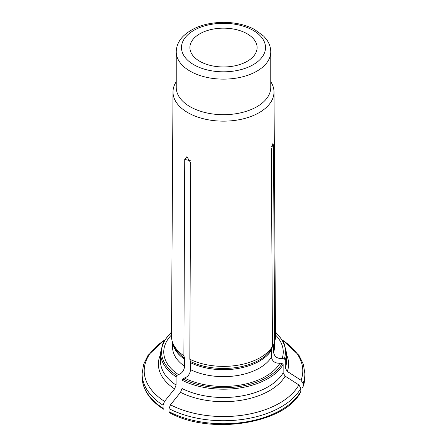 <?xml version="1.0" encoding="UTF-8"?>
<svg xmlns="http://www.w3.org/2000/svg" width="447" height="447" viewBox="0 0 447 447"><rect width="100%" height="100%" fill="white"/><g stroke="black" fill="none" stroke-linecap="round" stroke-linejoin="round"><path stroke-width="0.67" d="M163.457 409.184C149.527 400.065 142.414 389.264 142.112 376.782A81.388 46.985 0 0 0 163.06 408.245L163.468 409.189M176.241 81.723A50.5 29.156 0 0 0 173 91.898A50.5 29.156 0 0 0 187.79 112.616A50.5 29.156 0 0 0 242.905 118.919A50.5 29.156 0 0 0 274 91.898L275.497 336.256A51.997 30.022 0 0 1 274.648 341.765L273.827 344.229A6.28 4.956 -155.1 0 0 273.804 344.296A6.28 4.956 -155.1 0 0 273.614 345.525A50.93 29.407 0 0 0 274.195 343.123M302.077 387.912L303.094 386.582L303.094 383.548L301.066 380.268A79.287 45.773 0 0 0 282.867 340.435M303.01 387.057L303.094 386.582A81.388 46.985 0 0 0 304.888 376.782L303.016 387.046M274 91.898A50.5 29.156 0 0 0 270.759 81.723M173 91.898L171.503 336.256A51.997 30.022 0 0 0 172.447 342.05A51.997 30.022 0 0 0 183.885 355.806L184.734 159.428L186.902 156.662L190.673 162.859L189.824 359.237A51.997 30.022 0 0 0 272.474 346.453L271.312 150.388L272.955 143.241L273.486 145.7L274.648 341.765M169.469 412.654C209.934 435.428 285.208 423.84 300.747 391.935L300.92 388.236A81.388 46.985 180 0 1 169 408.642L170.486 404.814A79.287 45.773 0 0 0 298.892 384.951L300.92 388.236M169.743 412.732L169 411.676L169 408.642M285.175 376.145A65.111 37.593 180 0 1 180.527 392.332L182.013 388.504A63.01 36.38 0 0 0 283.141 372.859L285.175 376.145A55107.115 43461.821 24.9 0 1 298.892 384.951M180.527 392.332A55107.115 31816.259 120 0 0 170.486 404.814M176.073 385.074L176.073 376.765A63.01 36.38 0 0 1 160.49 352.817L160.49 361.126A63.01 36.38 0 0 0 176.073 385.074L174.587 388.907A55107.115 31816.259 120 0 0 164.546 401.384L163.06 405.217A81.388 46.985 180 0 1 142.112 373.748L143.604 364.35L147.974 355.404L164.345 340.094M172.57 342.419L172.57 347.241A50.93 29.407 0 0 0 184.639 366.249L184.639 359.293A6.28 3.626 -60 0 0 184.488 358.047L183.885 355.806M184.639 366.249C184.008 370.747 181.923 373.519 178.387 374.575L176.822 375.48L176.073 376.765M171.514 334.954A59.753 34.497 0 0 0 178.387 374.575M189.824 359.237L190.428 361.478A6.28 3.626 -60 0 1 190.578 362.724L190.578 369.68C189.947 374.173 187.863 376.95 184.326 378.006A59.753 34.497 0 0 0 279.984 363.204L282.124 363.54L283.141 364.551L283.141 372.859M190.578 369.68A50.93 29.407 0 0 0 271.441 357.17C272.307 361.433 275.151 363.445 279.984 363.204M275.486 334.954A59.753 34.497 0 0 1 282.158 358.522C277.33 358.762 274.48 356.751 273.614 352.482L273.614 345.525M282.158 358.522L284.298 358.852L285.315 359.869A63.01 36.38 0 0 0 286.51 352.817L283.694 341.894L275.469 331.948M184.326 378.006L182.762 378.911L182.013 380.196A63.01 36.38 0 0 0 283.141 364.551M286.51 354.622A65.111 37.593 180 0 1 287.348 371.463L285.315 368.177L285.315 359.869M287.348 371.463A55107.115 43461.821 24.9 0 1 301.066 380.268M163.06 408.245L163.06 405.217M272.474 346.453L271.647 348.911A6.28 4.956 -155.1 0 0 271.441 350.213L271.441 357.17M199.736 61.284A33.603 19.4 180 0 1 189.897 47.566A33.603 19.4 180 0 1 223.5 28.161A33.603 19.4 180 0 1 257.103 47.566A33.603 19.4 180 0 1 236.362 65.491A33.603 19.4 180 0 1 199.736 61.284M176.241 51.852L176.241 87.416A47.259 27.284 0 0 0 190.087 106.704A47.259 27.284 0 0 0 241.587 112.622A47.259 27.284 0 0 0 270.759 87.416L270.759 51.852C270.72 47.483 269.34 43.387 266.613 39.559L263.708 36.134L254.332 29.329C245.498 24.775 235.306 22.451 223.751 22.35C206.285 22.551 192.741 27.206 183.114 36.313C178.621 40.94 176.33 46.119 176.241 51.852A47.259 27.284 0 0 0 190.087 71.146A47.259 27.284 0 0 0 241.587 77.057A47.259 27.284 0 0 0 270.759 51.852M182.013 388.504L182.013 380.196M169 411.676A81.388 46.985 0 0 0 300.92 391.265M164.133 340.435A79.287 45.773 0 0 0 164.546 401.384M174.587 388.907A65.111 37.593 180 0 1 160.49 354.622M172.81 343.14A50.93 29.407 0 0 0 184.639 359.293M273.614 352.482A50.93 29.407 0 0 0 274.43 347.241L274.43 342.413M171.525 332.484A61.96 35.771 0 0 0 176.822 375.48M284.298 358.852A61.96 35.771 0 0 0 275.475 332.484M182.762 378.911A61.96 35.771 0 0 0 282.124 363.54M285.315 368.177A63.01 36.38 0 0 0 286.51 361.126L286.51 352.817M304.888 376.782L304.888 373.748A81.388 46.985 180 0 1 303.094 383.548M190.327 160.724L184.734 159.428M190.428 361.478A51.148 29.53 0 0 0 271.647 348.911M190.578 362.724A50.93 29.407 0 0 0 271.441 350.213M172.447 342.05L173.28 344.548A51.148 29.53 0 0 0 184.488 358.047M271.748 146.46L273.486 145.7M193.797 64.714A42.007 24.25 0 0 0 264.076 53.841A42.007 24.25 0 0 0 212.627 24.138A42.007 24.25 0 0 0 193.797 64.714M160.49 352.817L163.306 341.894L171.531 331.948M304.888 373.748L303.396 364.35L299.026 355.404L282.655 340.094M142.112 373.748L142.112 376.782"/></g></svg>
